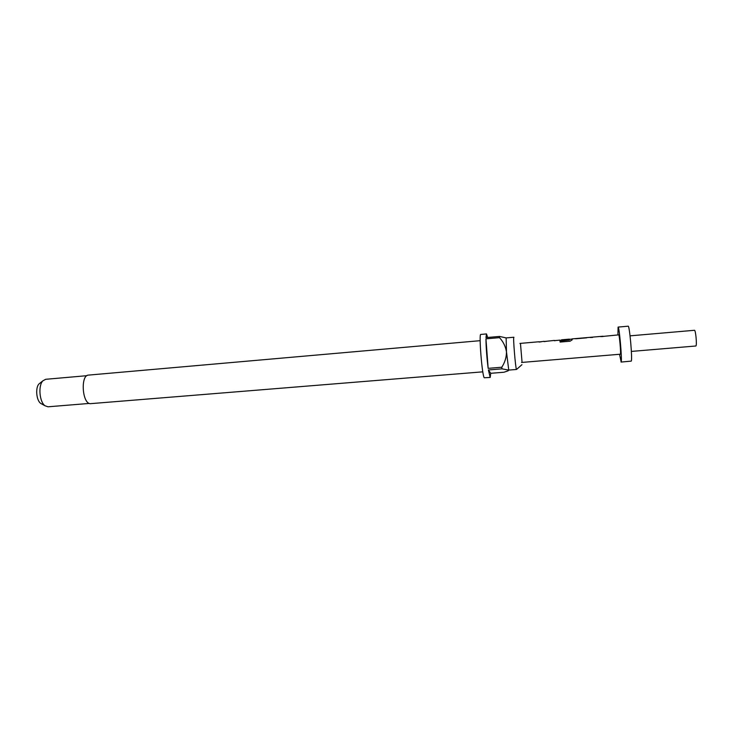 <?xml version="1.0" encoding="UTF-8"?>
<svg xmlns="http://www.w3.org/2000/svg" width="733" height="733" viewBox="0 0 733 733"><rect width="100%" height="100%" fill="white"/><g stroke="black" fill="none" stroke-linecap="round" stroke-linejoin="round"><path stroke-width="1.1" d="M590.248 337.519L592.63 337.418M560.223 340.121L554.359 340.625M544.097 341.624L546.424 341.312M520.457 343.374L522.07 362.414M513.952 337.409L513.833 337.235C512.889 336.365 515.491 368.113 516.472 369.469L508.757 370.092L506.485 351.913L506.137 337.913L499.503 336.429L499.512 337.647L485.952 338.838C486.061 347.634 486.794 357.475 488.16 368.351L501.775 367.233L501.986 368.846L488.389 369.954L490.185 377.44L490.734 373.299L503.965 372.236L508.106 370.843L508.757 370.092L501.986 368.846M480.17 340.68L88.501 375.104C80.502 374.975 82.078 403.068 90.122 403.691L482.8 371.842M487.656 337.473L486.51 333.927L480.793 334.431C478.686 333.277 482.131 376.203 484.275 377.77L490.185 377.44M486.51 333.927L485.97 337.62L499.503 336.429M86.925 375.681L45.675 379.3L42.899 380.812C38.034 385.476 39.426 401.996 45.015 405.77L48.002 406.797L89.279 403.434M40.113 383.038L39.051 383.881C35.221 387.555 36.311 400.42 40.7 403.397L41.891 404.048M617.91 334.926L618.093 327.083C619.229 325.938 622.262 360.315 621.163 361.928L619.55 354.36M618.093 327.083L628.172 326.194C629.51 325.031 632.57 359.482 631.269 361.112L621.053 362.065M630.059 335.842L694.444 330.29C695.663 329.749 697.092 345.096 695.91 345.994L631.379 351.419M602.938 336.42L618.734 334.862C619.367 334.257 621.043 353.205 620.448 354.204L521.53 362.459M603.012 336.218L572.033 338.903L572.161 339.865L570.063 341.212L560.085 342.064L559.985 340.845L569.514 339.956L569.404 339.132L561.533 339.81M561.46 339.819L568.368 339.516M554.34 340.433L544.133 341.514M544.097 341.321L539.158 341.945M577.073 338.664L586.684 337.831M488.389 369.954L490.734 373.299M485.952 338.838L488.16 368.351M499.512 337.647C503.25 341.706 505.578 346.462 506.485 351.913C506.448 357.411 504.872 362.514 501.775 367.233M539.103 342.054L541.421 341.752M554.35 340.735L556.695 340.424M559.994 341.019L569.514 339.956M569.44 339.324L572.052 339.095L572.161 339.874M577.082 338.463L584.934 337.785M600.703 336.612L603.094 336.511M506.137 337.913L513.833 337.235M40.7 403.397L45.015 405.77M39.051 383.881L42.899 380.812M519.917 343.42L539.103 341.752M577.173 338.463L585.007 337.776M521.942 364.677L516.664 369.35M575.616 338.783L577.137 338.655"/></g></svg>
